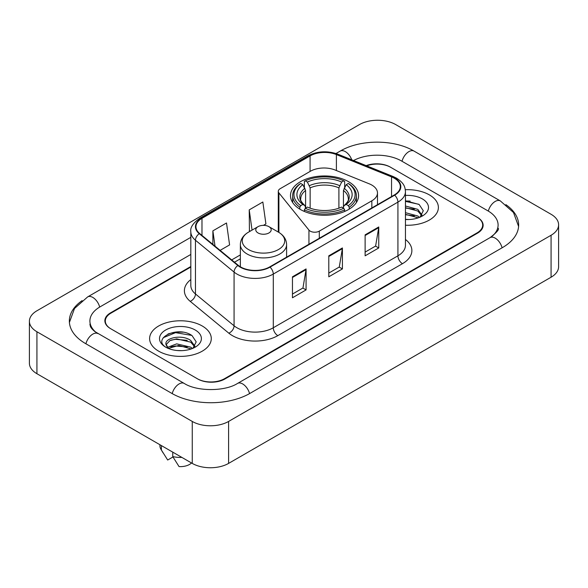 <?xml version="1.0" encoding="UTF-8"?>
<svg xmlns="http://www.w3.org/2000/svg" width="588" height="588" viewBox="0 0 588 588"><rect width="100%" height="100%" fill="white"/><g stroke="black" fill="none" stroke-linecap="round" stroke-linejoin="round"><path stroke-width="0.88" d="M371.837 185.073A19.272 11.128 0 0 0 369.264 183.831L335.072 170.006A19.272 11.128 0 0 0 310.39 171.255L280.175 188.697A6.424 3.712 0 0 0 278.293 191.321A6.424 3.712 0 0 0 278.896 192.886L308.943 230.084A6.424 3.712 0 0 0 319.306 231.135L371.837 200.809A19.272 11.128 0 0 0 377.481 192.945A19.272 11.128 0 0 0 371.837 185.073M348.596 181.714A34.045 19.654 0 0 0 311.493 177.451A34.045 19.654 0 0 0 290.479 195.613A34.045 19.654 0 0 0 300.446 209.512A34.045 19.654 0 0 0 337.549 213.767A34.045 19.654 0 0 0 358.562 195.613A34.045 19.654 0 0 0 348.596 181.714M190.821 267.033L110.956 313.139A19.272 11.128 0 0 0 105.318 321.011A19.272 11.128 0 0 0 110.956 328.876L197.259 378.701A19.272 11.128 0 0 0 224.506 378.701L477.044 232.899A19.272 11.128 0 0 0 482.682 225.035A19.272 11.128 0 0 0 477.044 217.17L390.741 167.345A19.272 11.128 0 0 0 366.714 165.845M491.693 236.633A34.685 20.029 0 0 0 498.102 225.035A34.685 20.029 0 0 0 487.944 210.871L401.641 161.053A34.685 20.029 0 0 0 353.542 160.524M190.821 254.45L100.056 306.848A34.685 20.029 0 0 0 89.898 321.011A34.685 20.029 0 0 0 96.307 332.602M192.261 421.442A25.696 14.832 0 0 0 228.592 421.442L551.074 235.259A25.696 14.832 0 0 0 558.6 224.77A25.696 14.832 0 0 0 551.074 214.282L395.739 124.597A25.696 14.832 0 0 0 359.408 124.597L36.926 310.78A25.696 14.832 0 0 0 29.4 321.269A25.696 14.832 0 0 0 36.926 331.757L192.261 421.442L192.261 463.403A25.696 14.832 0 0 0 228.592 463.403L551.074 277.22A25.696 14.832 0 0 0 558.6 266.731L558.6 224.77M29.4 321.269L29.4 363.23A25.696 14.832 0 0 0 36.926 373.718L192.261 463.403M82.122 300.615A55.243 31.892 0 0 0 69.347 321.011A55.243 31.892 0 0 0 85.525 343.561L171.821 393.387A55.243 31.892 0 0 0 249.944 393.387L502.475 247.585A55.243 31.892 0 0 0 518.653 225.035A55.243 31.892 0 0 0 505.878 204.639M183.022 332.213A25.696 14.832 0 0 0 167.984 333.999M410.123 201.096A25.696 14.832 0 0 0 405.448 201.074M429.35 194.878A30.833 17.802 0 0 0 405.301 189.711A30.833 17.802 0 0 1 429.35 194.878A30.833 17.802 0 0 1 438.383 207.461A30.833 17.802 0 0 0 429.35 194.878M202.25 325.995A30.833 17.802 0 0 0 168.653 322.136A30.833 17.802 0 0 0 149.617 338.578A30.833 17.802 0 0 0 158.65 351.168A30.833 17.802 0 0 0 192.247 355.027A30.833 17.802 0 0 0 211.283 338.578A30.833 17.802 0 0 0 202.25 325.995A30.833 17.802 0 0 0 168.653 322.136A30.833 17.802 0 0 0 149.617 338.578A30.833 17.802 0 0 0 158.65 351.168A30.833 17.802 0 0 0 192.247 355.027A30.833 17.802 0 0 0 211.283 338.578A30.833 17.802 0 0 0 202.25 325.995M394.283 178.201A20.558 11.87 180 0 1 400.303 186.587A20.558 11.87 180 0 1 394.283 194.981L269.657 266.937A20.558 11.87 180 0 1 238.287 265.35L199.677 233.517A20.558 11.87 180 0 1 195.958 226.711A20.558 11.87 180 0 1 201.978 218.324L310.082 155.908A20.558 11.87 180 0 1 336.402 154.578L391.542 176.87A20.558 11.87 180 0 1 394.283 178.201M394.651 177.988A21.065 12.164 0 0 0 391.836 176.628L336.696 154.335A21.065 12.164 0 0 0 309.714 155.702L201.618 218.111A21.065 12.164 0 0 0 199.251 233.686L237.861 265.526A21.065 12.164 0 0 0 270.017 267.143L394.651 195.194A21.065 12.164 0 0 0 394.651 177.988M292.457 276.801L292.457 297.778L306.083 289.906L306.083 268.929L292.457 276.801M292.457 294.051L302.952 287.995L306.025 269.627A5.138 2.969 -120 0 0 306.083 268.929M302.857 288.046L306.083 289.906M365.126 234.84L365.126 255.817L378.753 247.952L378.753 226.975L365.126 234.84M365.126 252.098L375.622 246.041L378.694 227.674A5.138 2.969 -120 0 0 378.753 226.975M375.526 246.093L378.753 247.952M328.795 255.817L328.795 276.801L342.414 268.929L342.414 247.952L328.795 255.817M328.795 273.075L339.283 267.018L342.363 248.65A5.138 2.969 -120 0 0 342.414 247.952M339.195 267.07L342.414 268.929M405.448 225.226A30.833 17.802 0 0 0 438.383 207.461A30.833 17.802 0 0 1 405.448 225.226M190.821 266.511L110.507 312.882A19.272 11.128 0 0 0 104.862 320.747A19.272 11.128 0 0 0 110.507 328.611L197.708 378.959A19.272 11.128 0 0 0 224.961 378.959L477.493 233.164A19.272 11.128 0 0 0 483.138 225.3A19.272 11.128 0 0 0 477.493 217.428L390.292 167.08A19.272 11.128 0 0 0 366.162 165.618M220.118 250.37L229.585 244.909L226.505 222.992L212.878 230.856L212.878 244.41M263.446 225.358L265.916 223.932L262.843 202.007L249.216 209.879L249.437 230.731M250.37 231.077L249.216 230.643M249.216 209.879L252.054 230.106M212.878 230.856L215.032 246.181M405.448 219.324L408.932 219.53M405.448 212.665L417.818 216.024L419.516 217.391M405.448 214.333L417.818 217.692M405.448 206.006L417.818 209.365L421.986 215.127M405.448 207.689L417.818 211.026L421.662 215.561M405.448 219.493A20.94 12.091 0 0 0 422.36 216.016A20.94 12.091 0 0 0 422.36 198.913A20.94 12.091 0 0 0 405.448 195.436M420.008 217.185L423.294 210.739L419.141 204.484L405.448 200.743M405.448 201.383L418.854 204.293M405.448 208.049L414.327 209.225M405.448 214.708L414.305 215.877M299.836 209.144L299.836 207.241L300.747 205.668A30.576 17.655 0 0 1 300.747 183.463L302.849 184.676A27.621 15.949 0 0 0 302.849 204.448L304.929 205.631L305.598 208.108M305.598 207.101L305.598 190.49L302.849 184.676M304.378 187.307L304.378 181.361L305.29 180.839A30.576 17.655 0 0 1 343.752 180.839L341.65 182.052A27.621 15.949 0 0 0 307.392 182.052L310.141 187.873L310.141 208.174M338.901 208.174L338.901 187.873L341.65 182.052M304.378 209.865A31.862 18.397 0 0 0 344.664 209.865L343.752 208.284A30.576 17.655 0 0 1 305.29 208.284L304.378 209.865L304.378 211.459M344.664 211.459L344.664 209.865M300.747 183.463L299.836 183.985A31.862 18.397 0 0 0 292.662 195.613A31.862 18.397 0 0 0 299.836 207.241M343.752 180.839L344.664 181.361L344.664 187.307M305.29 208.284L307.392 207.072A27.621 15.949 0 0 0 341.65 207.072L343.752 208.284M302.849 204.448L300.747 205.668M307.392 182.052L305.29 180.839M304.929 188.248A24.703 14.266 0 0 0 304.929 205.631L305.047 205.704C301.534 202.316 300.108 200.008 300.755 198.795A23.763 13.722 0 0 1 305.598 190.49M349.206 207.241A31.862 18.397 0 0 0 356.379 195.613A31.862 18.397 0 0 0 349.206 183.985L348.294 183.463A30.576 17.655 0 0 1 348.294 205.668L349.206 207.241L349.206 209.144M348.294 205.668L346.192 204.448A27.621 15.949 0 0 0 346.192 184.676L348.294 183.463M346.192 184.676L343.443 190.49L343.443 207.101L344.112 205.631L346.192 204.448M343.443 190.49A23.763 13.722 0 0 1 348.287 198.795C348.934 200.016 347.508 202.323 344.002 205.704L344.112 205.631A24.703 14.266 0 0 0 344.112 188.248M343.443 208.108L343.443 207.101M258.029 232.951A7.71 4.447 0 0 0 268.929 232.951A7.71 4.447 0 0 0 268.929 226.659L278.499 232.186A21.241 12.267 0 0 1 278.499 249.525A21.241 12.267 0 0 1 248.459 249.525A21.241 12.267 0 0 1 248.459 232.186C243.226 235.288 240.521 239.419 240.352 244.564A23.123 13.348 0 0 0 247.129 254.009A23.123 13.348 0 0 0 272.325 256.897A23.123 13.348 0 0 0 286.599 244.564C286.429 239.419 283.732 235.288 278.499 232.186L268.929 226.659A7.71 4.447 0 0 0 258.029 226.659A7.71 4.447 0 0 0 258.029 232.951M176.944 350.499L181.839 350.646M167.337 347.427L176.694 343.862L190.718 347.14L192.416 348.5M168.028 348.471L178.701 345.45L190.718 348.802M165.934 343.906L168.33 348.441M165.956 344.311C164.464 337.872 182.14 334.072 190.718 340.481L194.893 346.244M166.022 344.744L169.895 340.621L176.665 338.879L190.718 342.142L194.562 346.67M192.915 348.294L196.194 341.856L192.041 335.601C177.348 325.039 151.234 338.96 166.316 347.493L166.389 347.537M195.26 330.03A20.94 12.091 0 0 0 165.64 330.03A20.94 12.091 0 0 0 165.64 347.126A20.94 12.091 0 0 0 195.26 347.126A20.94 12.091 0 0 0 195.26 330.03M159.899 444.712L159.899 445.572A20.558 11.87 0 0 0 161.024 449.445A20.558 11.87 0 0 0 161.391 450.018L167.683 460.022L172.975 456.964M161.391 450.018L161.391 445.579M167.992 348.449L166 344.641M172.747 452.135L172.747 456.575L179.039 466.578A12.848 7.416 0 0 0 191.519 462.969M172.747 456.575A20.558 11.87 0 0 0 181.883 457.405M163.251 337.703L175.547 332.654L191.761 335.41M170.932 340.151L175.547 339.313L187.227 340.334M170.88 346.832L175.547 345.979L187.204 346.993M278.896 192.886L278.896 232.422M308.943 230.084L308.943 244.255M319.306 231.135L319.306 238.272M371.837 200.809L371.837 207.939M249.555 393.607A10.275 5.931 -120 0 0 237.537 383.435C224.903 391.608 196.862 391.608 184.228 383.435L94.896 331.603C92.309 329.456 90.78 327.656 90.324 326.2L89.898 324.157M172.21 393.607A10.275 5.931 -60 0 1 184.228 383.435M85.914 343.782A10.275 5.931 -60 0 1 97.931 333.609M69.399 322.459L74.514 308.479L87.656 296.903A10.275 5.931 60 0 1 99.673 307.076M336.005 153.512L340.187 151.101A10.275 5.931 60 0 1 351.749 159.796M340.187 151.101C360.231 139.18 394.004 139.18 414.048 151.101A10.275 5.931 120 0 0 402.03 161.274M414.048 151.101L500.344 200.927A10.275 5.931 120 0 0 488.327 211.099M502.086 247.805A10.275 5.931 -120 0 0 490.069 237.633L237.537 383.435M228.592 463.403L228.592 421.442M36.926 373.718L36.926 331.757M551.074 277.22L551.074 235.259M405.448 239.448A32.12 18.544 180 0 1 402.464 263.689L277.83 335.638A6.424 3.712 60 0 1 273.288 327.773L397.922 255.817A25.696 14.832 0 0 0 405.448 245.328L405.448 191.622A25.696 14.832 180 0 1 397.922 202.118A6.424 3.712 -120 0 0 394.651 195.194M277.83 335.638A32.12 18.544 180 0 1 232.414 335.638A32.12 18.544 180 0 1 228.813 333.168L190.203 301.335A32.12 18.544 180 0 1 190.821 279.572M236.957 327.773A25.696 14.832 0 0 0 273.288 327.773L273.288 274.067A25.696 14.832 180 0 1 234.075 272.09L195.466 240.257A25.696 14.832 180 0 1 190.821 231.745L190.821 285.452A25.696 14.832 0 0 0 195.466 293.963L234.075 325.796A25.696 14.832 0 0 0 236.957 327.773M405.448 191.622C405.029 187.212 404.625 183.537 396.591 178.193L393.21 176.554A6.424 3.006 112 0 0 391.836 176.628M393.21 176.554L338.078 154.269C327.435 150.499 317.336 151.05 307.774 155.908A6.424 3.712 60 0 1 309.714 155.702M201.618 218.111A6.424 3.712 -120 0 0 199.677 218.317C193.011 223.109 190.056 227.585 190.821 231.745M199.251 233.686A6.424 4.3 129.5 0 0 195.466 240.257L195.466 293.963A6.424 4.3 -50.5 0 1 190.203 301.335M338.078 154.269A6.424 3.006 112 0 0 336.696 154.335M237.861 265.526A6.424 4.3 129.5 0 0 234.075 272.09L234.075 325.796A6.424 4.3 -50.5 0 1 228.813 333.168M270.017 267.143A6.424 3.712 60 0 1 273.288 274.067L397.922 202.118L397.922 255.817A6.424 3.712 60 0 0 402.464 263.689M201.978 218.324L201.978 235.421M391.542 176.87L391.542 196.568M336.402 154.578L336.402 170.542M310.082 155.908L310.082 171.431M240.352 254.905L231.687 259.911M328.795 256.486L342.363 248.65M365.126 235.509L378.694 227.674M292.457 277.462L306.025 269.627M338.901 187.873A23.763 13.722 0 0 0 310.141 187.873M339.57 185.632A24.703 14.266 0 0 0 309.472 185.632M278.293 191.321L278.293 232.069M377.481 192.945L377.481 204.683M87.656 296.903L190.821 237.339M518.601 226.483L513.486 212.503L500.344 200.927M498.102 228.181C499.535 229.224 496.853 232.37 490.069 237.633M307.774 155.908L199.677 218.317M240.352 258.816L234.472 262.211M292.662 202.537L292.662 195.613M356.379 202.537L356.379 195.613M286.599 257.154L286.599 244.564M240.352 266.798L240.352 244.564M258.029 226.659L248.459 232.186M163.111 452.929L161.024 449.445"/></g></svg>
